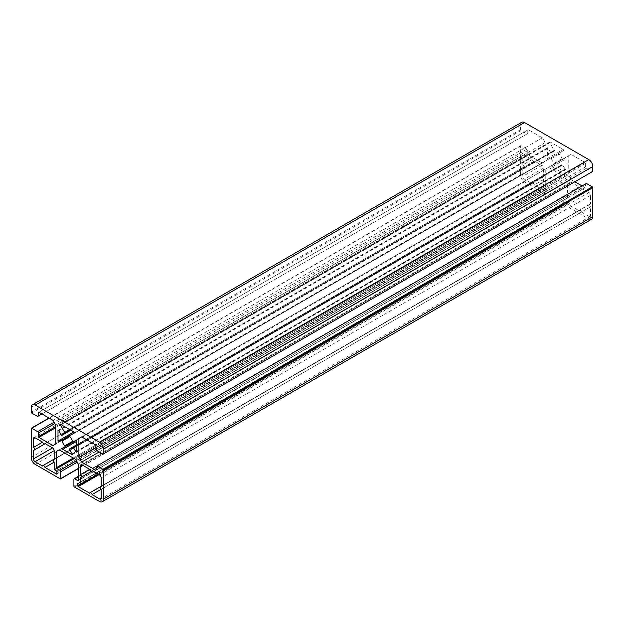 <?xml version="1.0" encoding="UTF-8"?>
<svg xmlns="http://www.w3.org/2000/svg" width="624" height="624" viewBox="0 0 624 624"><rect width="100%" height="100%" fill="white"/><g stroke="black" fill="none" stroke-linecap="round" stroke-linejoin="round"><path stroke-width="0.47" stroke-dasharray="3.12 2.34" d="M545.758 188.347A0.679 0.39 60 0 1 546.242 189.181L546.242 191.225A0.679 0.39 60 0 1 545.758 191.498L534.339 184.907A1.7 0.983 -120 0 0 533.504 183.37A1.7 0.983 -120 0 0 532.303 183.027A1.7 0.983 -120 0 0 531.976 183.542L524.41 179.174A2.27 1.31 60 0 1 522.803 176.389L522.803 167.653A1.7 0.983 -120 0 0 523.411 167.622A1.7 0.983 -120 0 0 523.715 166.413A1.7 0.983 -120 0 0 522.803 164.923L522.803 156.187A2.27 1.31 60 0 1 523.271 155.142A2.27 1.31 60 0 1 524.41 155.259L531.976 159.627A1.7 0.983 -120 0 0 532.81 161.164A1.7 0.983 -120 0 0 534.011 161.507A1.7 0.983 -120 0 0 534.339 160.992L541.905 165.36A2.27 1.31 60 0 1 543.512 168.145L543.512 176.881A1.7 0.983 -120 0 0 542.903 176.912A1.7 0.983 -120 0 0 542.599 178.121A1.7 0.983 -120 0 0 543.512 179.611L543.512 186.498A0.679 0.39 -120 0 0 543.995 187.333L545.758 188.347L56.41 470.878M543.512 179.611L534.339 184.907M543.512 176.881L54.155 459.412M534.339 160.992L44.983 443.516M531.976 159.627L522.803 164.923M522.803 167.653L33.446 450.177M531.976 183.542L42.627 466.066M549.892 142.74A0.679 0.39 60 0 1 550.235 141.991L563.121 149.432A0.679 0.39 60 0 1 563.456 150.579L559.096 153.098A0.679 0.39 -120 0 0 559.229 154.066A8.284 4.781 60 0 1 561.951 158.792A0.679 0.39 -120 0 0 562.731 159.385L554.26 164.276A0.679 0.39 -120 0 0 554.128 163.309A8.284 4.781 60 0 1 551.398 158.582A0.679 0.39 -120 0 0 550.625 157.989L58.835 441.917L548.184 159.393A0.679 0.39 60 0 1 547.365 158.527L547.365 148.099A0.679 0.39 60 0 1 548.184 148.177L550.625 152.404A0.679 0.39 -120 0 0 551.398 152.701A8.284 4.781 60 0 1 552.536 151.507A8.284 4.781 60 0 1 554.128 151.125A0.679 0.39 -120 0 0 554.26 150.306L549.892 142.74L61.363 424.796M550.625 157.989L559.096 153.098M562.731 159.385L565.165 157.981A0.679 0.39 60 0 1 565.991 158.847L565.991 169.276A0.679 0.39 60 0 1 565.165 169.198L562.731 164.97A0.679 0.39 -120 0 0 561.951 164.674A8.284 4.781 60 0 1 560.82 165.867A8.284 4.781 60 0 1 559.229 166.249A0.679 0.39 -120 0 0 559.096 167.068L561.53 171.296A0.679 0.39 60 0 1 561.194 172.045L552.162 166.834A0.679 0.39 60 0 1 551.819 165.688L554.26 164.276M563.456 150.579L74.108 433.103L563.456 150.579M588.947 216.434L581.373 212.066L101.197 489.294L590.554 206.77L590.554 215.506A2.27 1.31 60 0 1 590.086 216.544A2.27 1.31 60 0 1 588.947 216.434L590.554 215.506M581.373 212.066A1.7 0.983 -120 0 0 580.546 210.53A1.7 0.983 -120 0 0 579.345 210.187A1.7 0.983 -120 0 0 579.017 210.701L567.59 204.11A0.679 0.39 60 0 1 567.115 203.276L567.115 201.232A0.679 0.39 60 0 1 567.59 200.951L569.361 201.973A0.679 0.39 -120 0 0 569.845 201.7L569.845 194.813A1.7 0.983 -120 0 0 570.453 194.782A1.7 0.983 -120 0 0 570.757 193.573A1.7 0.983 -120 0 0 569.845 192.083L569.845 183.347A2.27 1.31 60 0 1 570.313 182.302A2.27 1.31 60 0 1 571.444 182.419L579.017 186.787A1.7 0.983 -120 0 0 579.852 188.323A1.7 0.983 -120 0 0 581.045 188.666A1.7 0.983 -120 0 0 581.373 188.152L588.947 192.52A2.27 1.31 60 0 1 590.554 195.304L590.554 204.04A1.7 0.983 -120 0 0 589.945 204.071A1.7 0.983 -120 0 0 589.641 205.28A1.7 0.983 -120 0 0 590.554 206.77M590.554 204.04L101.197 486.564M581.373 188.152L92.024 470.675M579.017 186.787L569.845 192.083M569.845 194.813L80.488 477.337M579.017 210.701L89.661 493.225M545.758 168.925L59.171 449.849L545.758 168.925L545.758 185.195L73.265 457.993M521.726 122.257A5.678 3.276 -120 0 0 520.556 124.855L520.556 129.675L521.032 130.51L526.976 133.942L527.779 133.474L527.779 129.956L528.263 129.675L542.35 137.81L545.119 142.6L545.119 161.429L542.35 163.028L528.263 154.885A0.679 0.39 60 0 1 527.779 154.05L527.779 150.532A1.139 0.655 -120 0 0 526.976 149.144L521.032 145.712A0.679 0.39 -120 0 0 520.556 145.985L520.556 174.907A5.678 3.276 -120 0 0 524.566 181.857L549.611 196.318A0.679 0.39 -120 0 0 550.095 196.045L550.095 189.181A1.139 0.655 -120 0 0 549.292 187.793L546.242 186.03A0.679 0.39 60 0 1 545.758 185.195M550.095 196.045L78.242 468.468M542.35 163.028L53.001 445.552M545.119 161.429L55.762 443.953M545.119 142.6L55.762 425.123M542.35 137.81L53.001 420.334M528.263 129.675L38.906 412.199L527.779 129.956M527.779 133.474L41.956 413.962M526.976 133.942L37.619 416.465M521.032 130.51L31.684 413.033M520.556 129.675L31.2 412.199M574.821 181.771L570.999 179.564L568.238 174.775L568.238 155.945L570.999 154.346L585.094 162.49L585.577 166.842L586.381 168.238L592.316 171.662L592.8 171.389M592.316 171.662L102.968 454.186L592.316 171.662M586.381 168.238L97.024 450.762M585.577 166.842L96.221 449.366M585.577 163.324L96.221 445.848M585.094 162.49L95.737 445.013M570.999 154.346L81.65 436.878L568.238 155.945M568.238 174.775L96.221 447.291M570.999 179.564L99.146 451.987M586.381 183.433L585.577 183.901L585.577 187.418L585.094 187.699L582.044 185.936M585.094 187.699L96.221 469.95L585.577 187.418M585.577 183.901L96.221 466.424M548.519 167.326L564.829 176.74L567.59 181.529L567.59 197.8A0.679 0.39 60 0 1 567.115 198.081L564.065 196.318A1.139 0.655 -120 0 0 563.495 196.264A1.139 0.655 -120 0 0 563.261 196.786L563.261 203.642A0.679 0.39 -120 0 0 563.737 204.477L588.783 218.938A5.678 3.276 -120 0 0 591.622 219.219M567.59 181.529L78.242 464.053M564.829 176.74L75.481 459.272M546.242 189.181L56.885 471.705M543.995 187.333L54.639 469.856M543.512 186.498L54.155 469.022M543.512 168.145L524.41 179.174M541.905 165.36L522.803 176.389M524.41 155.259L522.803 156.187M545.758 191.498L56.885 473.749L546.242 191.225M550.235 141.991L60.879 424.515M554.26 150.306L70.091 429.835M554.128 151.125L70.738 430.209M64.997 433.516L551.398 152.701M550.625 152.404L61.269 434.928M548.184 148.177L58.835 430.7M547.365 148.099L58.492 430.342M547.365 158.527L563.121 149.432M551.398 158.582L559.229 154.066M554.128 163.309L561.951 158.792M552.162 166.834L565.991 158.847M561.194 172.045L72.322 454.295M561.53 171.296L72.181 453.82M559.096 167.068L69.74 449.592M559.229 166.249L72.821 447.073M561.951 164.674L76.635 444.873M562.731 164.97L76.635 445.614M565.165 169.198L76.635 451.246M565.991 169.276L76.635 451.807M590.554 195.304L101.197 477.828M588.947 192.52L99.59 475.043M571.444 182.419L82.095 464.942L569.845 183.347M569.845 201.7L97.991 474.115M569.361 201.973L80.005 484.497L567.115 203.276M567.59 200.951L78.242 483.483L567.115 201.232M567.59 204.11L98.951 474.677M546.242 186.03L74.225 458.546M549.292 187.793L76.378 460.824M550.095 189.181L77.181 462.22M549.611 196.318L60.263 478.85M524.566 181.857L35.217 464.389M520.556 174.907L31.2 457.431M520.556 145.985L31.2 428.516M521.032 145.712L49.179 418.135M526.976 149.144L54.062 422.175M527.779 150.532L54.865 423.563M527.779 154.05L55.762 426.566M528.263 154.885L55.762 427.682M520.556 124.855L31.2 407.378M588.783 218.938L99.434 501.462M563.737 204.477L74.389 487.001M563.261 203.642L73.905 486.166M563.261 196.786L73.905 479.31M564.065 196.318L78.242 476.806M567.115 198.081L78.242 480.332L567.59 197.8M542.903 176.912L54.155 459.085M534.011 161.507L523.411 167.622M523.271 155.142L33.914 437.674M532.303 183.027L53.539 459.443M546.101 191.537L56.745 474.061M549.892 141.96L60.544 424.484M554.26 151.094L70.777 430.225L551.304 152.794M552.536 151.507L63.18 434.039M547.505 147.787L58.149 430.31M561.53 172.084L72.181 454.607M559.096 166.28L72.688 447.104M560.82 165.867L71.464 448.391M562.045 164.58L76.635 444.826M565.851 169.588L76.495 452.119M590.086 216.544L100.729 499.075M589.945 204.071L101.197 486.244M581.045 188.666L570.453 194.782M570.313 182.302L80.956 464.833M569.704 202.012L98.186 474.232M567.255 200.92L77.899 483.444M579.345 210.187L100.581 486.603M549.955 196.357L78.242 468.694M520.697 145.673L48.984 418.018M563.495 196.264L78.242 476.424M567.45 198.112L78.101 480.644"/><path stroke-width="0.94" d="M56.41 470.878A0.679 0.39 60 0 1 56.885 471.705L56.885 473.749A0.679 0.39 60 0 1 56.41 474.029L44.983 467.431A1.7 0.983 -120 0 0 44.148 465.894A1.7 0.983 -120 0 0 42.955 465.551A1.7 0.983 -120 0 0 42.627 466.066L35.053 461.698A2.27 1.31 60 0 1 33.446 458.921L33.446 450.177A1.7 0.983 -120 0 0 34.055 450.146A1.7 0.983 -120 0 0 34.359 448.937A1.7 0.983 -120 0 0 33.446 447.455L33.446 438.711A2.27 1.31 60 0 1 33.914 437.674A2.27 1.31 60 0 1 35.053 437.783L42.627 442.151A1.7 0.983 -120 0 0 43.454 443.687A1.7 0.983 -120 0 0 44.655 444.031A1.7 0.983 -120 0 0 44.983 443.516L52.556 447.884A2.27 1.31 60 0 1 54.155 450.668L54.155 459.412A1.7 0.983 -120 0 0 53.547 459.436A1.7 0.983 -120 0 0 53.243 460.645A1.7 0.983 -120 0 0 54.155 462.134L54.155 469.022A0.679 0.39 -120 0 0 54.639 469.856L56.41 470.878M42.627 442.151L33.446 447.455M54.155 462.134L44.983 467.431M60.544 425.272A0.679 0.39 60 0 1 60.879 424.515L73.765 431.956A0.679 0.39 60 0 1 74.108 433.103L58.835 441.917A0.679 0.39 60 0 1 58.009 441.051L58.009 430.622A0.679 0.39 60 0 1 58.835 430.7L61.269 434.928A0.679 0.39 -120 0 0 62.049 435.224A8.284 4.781 60 0 1 63.18 434.039A8.284 4.781 60 0 1 64.771 433.649A0.679 0.39 -120 0 0 64.904 432.83L60.544 425.272L61.363 424.796M62.049 441.113A0.679 0.39 -120 0 0 61.269 440.513L69.732 435.622A0.679 0.39 -120 0 0 69.872 436.589A8.284 4.781 60 0 1 72.602 441.316A0.679 0.39 -120 0 0 73.375 441.917L64.904 446.8A0.679 0.39 -120 0 0 64.771 445.832A8.284 4.781 60 0 1 62.049 441.113L69.872 436.589M73.375 441.917L75.816 440.505A0.679 0.39 60 0 1 76.635 441.371L76.635 451.807A0.679 0.39 60 0 1 75.816 451.721L73.375 447.502A0.679 0.39 -120 0 0 72.602 447.205A8.284 4.781 60 0 1 71.464 448.391A8.284 4.781 60 0 1 69.872 448.781A0.679 0.39 -120 0 0 69.74 449.592L72.181 453.82A0.679 0.39 60 0 1 71.838 454.576L62.806 449.358A0.679 0.39 60 0 1 62.47 448.211L64.904 446.8M101.197 489.294L92.024 494.59A1.7 0.983 -120 0 0 91.19 493.054A1.7 0.983 -120 0 0 89.989 492.71A1.7 0.983 -120 0 0 89.661 493.225L78.242 486.634A0.679 0.39 60 0 1 77.758 485.8L77.758 483.756A0.679 0.39 60 0 1 78.242 483.483L80.005 484.497A0.679 0.39 -120 0 0 80.488 484.224L80.488 477.337A1.7 0.983 -120 0 0 81.097 477.305A1.7 0.983 -120 0 0 81.401 476.096A1.7 0.983 -120 0 0 80.488 474.607L80.488 465.871A2.27 1.31 60 0 1 80.956 464.833A2.27 1.31 60 0 1 82.095 464.942L89.661 469.31A1.7 0.983 -120 0 0 90.496 470.847A1.7 0.983 -120 0 0 91.697 471.19A1.7 0.983 -120 0 0 92.024 470.675L99.59 475.043A2.27 1.31 60 0 1 101.197 477.828L101.197 486.564A1.7 0.983 -120 0 0 100.589 486.595A1.7 0.983 -120 0 0 100.285 487.804A1.7 0.983 -120 0 0 101.197 489.294L101.197 498.03A2.27 1.31 60 0 1 100.729 499.075A2.27 1.31 60 0 1 99.59 498.958L92.024 494.59M89.661 469.31L80.488 474.607M56.41 451.448L59.171 449.849L56.41 451.448L56.41 467.719A0.679 0.39 60 0 0 56.885 468.554L59.935 470.317A1.139 0.655 -120 0 1 60.739 471.705L60.739 478.569L78.242 468.468L60.739 478.569A0.679 0.39 -120 0 1 60.263 478.85L35.217 464.389A5.678 3.276 -120 0 1 31.2 457.431L31.2 428.516A0.679 0.39 -120 0 1 31.684 428.236L37.619 431.668A1.139 0.655 -120 0 1 38.423 433.056L38.423 436.582A0.679 0.39 60 0 0 38.906 437.416L53.001 445.552L55.762 443.953L55.762 425.123L53.001 420.334L38.906 412.199L38.423 412.48L38.906 412.199M41.956 413.962L38.423 415.997L38.423 412.48M32.378 404.781L521.726 122.257A5.678 3.276 -120 0 1 524.566 122.538L588.783 159.611A5.678 3.276 -120 0 1 592.8 166.569L592.8 171.389L103.444 453.913L103.444 449.093A5.678 3.276 -120 0 0 99.434 442.143L35.217 405.062A5.678 3.276 -120 0 0 32.378 404.781A5.678 3.276 -120 0 0 31.2 407.378L31.2 412.199L31.684 413.033L37.619 416.465L38.423 415.997M81.65 436.878L78.881 438.469L81.65 436.878L95.737 445.013L96.221 449.366L97.024 450.762L102.968 454.186L103.444 453.913M96.221 447.291L78.881 457.298L78.881 438.469M99.146 451.987L81.65 462.088L78.881 457.298M582.044 185.936L574.821 181.771M59.171 449.849L75.481 459.272L78.242 464.053L78.242 480.332A0.679 0.39 60 0 1 77.758 480.605L74.708 478.85A1.139 0.655 -120 0 0 74.139 478.787A1.139 0.655 -120 0 0 73.905 479.31L73.905 486.166A0.679 0.39 -120 0 0 74.389 487.001L99.434 501.462A5.678 3.276 -120 0 0 102.274 501.743L591.622 219.219A5.678 3.276 -120 0 0 592.8 216.622L592.8 187.699L592.316 186.865L586.381 183.433L96.221 466.424L96.221 469.95L95.737 470.223L81.65 462.088M96.221 469.95L95.737 470.223M592.316 186.865L102.968 469.388L97.024 465.964M592.8 187.699L103.444 470.223L102.968 469.388M102.274 501.743A5.678 3.276 -120 0 0 103.444 499.145L103.444 470.223M35.053 437.783L33.446 438.711M52.556 447.884L33.446 458.921M54.155 450.668L35.053 461.698M56.885 473.749L56.41 474.029M70.091 429.835L64.904 432.83M70.738 430.209L64.997 433.516M64.771 433.649L62.049 435.224M58.492 430.342L58.009 430.622M73.765 431.956L58.009 441.051M72.602 441.316L64.771 445.832M76.635 441.371L62.806 449.358M72.322 454.295L71.838 454.576M72.602 447.205L69.872 448.781M76.635 444.873L72.821 447.073M76.635 445.614L73.375 447.502M76.635 451.246L75.816 451.721M101.197 498.03L99.59 498.958M82.095 464.942L80.488 465.871M97.991 474.115L80.488 484.224M78.242 483.483L77.758 483.756M80.005 484.497L77.758 485.8M98.951 474.677L78.242 486.634M73.265 457.993L56.41 467.719M74.225 458.546L56.885 468.554M76.378 460.824L59.935 470.317M77.181 462.22L60.739 471.705M49.179 418.135L31.684 428.236M54.062 422.175L37.619 431.668M54.865 423.563L38.423 433.056M55.762 426.566L38.423 436.582M55.762 427.682L38.906 437.416M524.566 122.538L35.217 405.062M588.783 159.611L99.434 442.143M592.8 166.569L103.444 449.093M592.8 216.622L103.444 499.145M78.242 476.806L74.708 478.85M78.242 480.332L77.758 480.605M54.155 459.085L53.547 459.436M34.055 450.146L44.655 444.031M53.539 459.443L42.955 465.551M61.955 435.318L64.904 433.618M69.732 435.622L61.269 440.513M76.635 444.826L69.74 448.812M101.197 486.244L89.989 492.71M81.097 477.305L91.697 471.19M98.186 474.232L80.348 484.536M78.242 468.468L60.739 478.569M78.242 468.694L60.598 478.881M48.984 418.018L31.34 428.204M78.242 476.424L74.139 478.787"/></g></svg>
